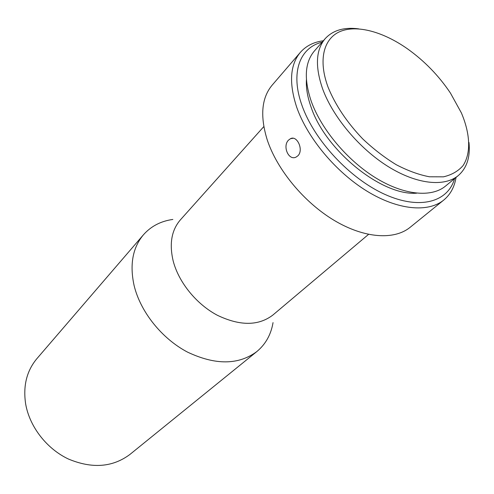 <?xml version="1.0" encoding="UTF-8"?>
<svg xmlns="http://www.w3.org/2000/svg" width="494" height="494" viewBox="0 0 494 494"><rect width="100%" height="100%" fill="white"/><g stroke="black" fill="none" stroke-linecap="round" stroke-linejoin="round"><path stroke-width="0.74" d="M172.851 219.447C160.828 221.114 151.028 226.227 143.439 234.792L36.908 358.632C26.676 370.877 22.928 386.018 25.669 404.055C29.628 426.748 46.683 448.78 68.431 459.031C92.088 468.905 112.589 467.367 129.947 454.424L256.843 351.561C265.624 344.232 271.021 334.58 273.04 322.613M143.439 234.792C132.688 247.667 129.57 264.543 134.078 285.415C140.352 311.726 161.76 338.588 187.504 352.105C215.396 365.288 238.509 365.109 256.843 351.561M263.821 126.581L180.396 219.855C171.504 230.173 169.121 243.962 173.24 261.215C178.803 282.475 196.476 304.218 217.348 315.265C239.961 326.083 258.461 326.015 272.861 315.061L368.53 234.397M323.329 40.774C313.746 42.015 306.082 45.886 300.352 52.376L272.095 85.227C261.561 97.874 259.924 116.041 267.186 139.734C277.029 169.695 304.038 202.373 334.185 220.392C364.368 238.423 394.261 240.294 410.106 227.333L443.766 200.045C450.423 194.506 454.517 186.967 456.036 177.42M297.882 155.82C303.927 150.114 297.166 135.047 290.521 138.666L288.576 140.08C282.278 145.958 288.471 160.877 295.986 157.148L297.882 155.82M300.352 52.376C289.997 64.825 288.792 83.159 296.752 107.377C307.496 138.036 335.784 171.986 366.838 191.073C397.923 210.178 428.187 212.803 443.766 200.045M322.082 42.2C299.753 47.523 290.12 72.674 302.007 105.5C314.184 140.271 349.919 178.674 384.826 194.358C419.789 210.203 448.009 202.071 454.573 178.624M416.615 193.185C381.986 196.013 325.423 150.54 311.072 107.087C307.496 97.059 305.947 87.938 306.422 79.725M358.681 28.868C344.151 26.979 333.005 30.22 325.243 38.588C315.777 49.832 314.937 66.696 322.736 89.179C333.129 117.356 359.515 148.719 388.117 166.54C416.751 184.373 444.365 187.152 458.278 175.568C466.873 168.053 470.436 157.012 468.973 142.433M458.278 175.568L445.495 186.108C431.472 197.785 403.962 195.284 375.625 177.828C347.325 160.389 321.39 129.471 311.325 101.517C303.785 79.207 304.792 62.386 314.332 51.061L325.243 38.588M328.102 87.253C335.401 105.136 346.905 122.314 362.615 138.789C373.371 148.953 384.598 157.605 396.293 164.743C407.939 170.794 418.992 174.808 429.459 176.784L443.482 176.827C451.633 174.932 458.136 171.214 463.002 165.669C471.22 153.276 470.276 133.818 461.377 112.891L450.46 93.1C438.814 75.724 424.476 60.966 407.451 48.813C383.344 31.882 357.255 24.564 340.397 31.394C323.65 38.279 317.92 59.873 328.102 87.253M293.078 138.264L290.521 138.666"/></g></svg>
